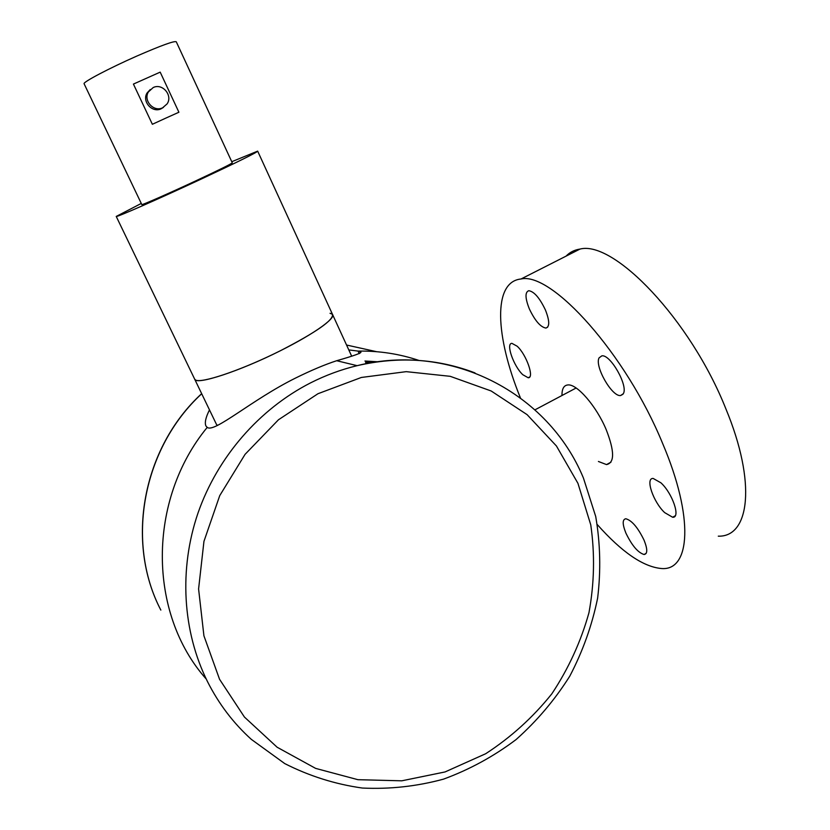 <?xml version="1.0" encoding="UTF-8"?>
<svg xmlns="http://www.w3.org/2000/svg" width="830" height="830" viewBox="0 0 830 830"><rect width="100%" height="100%" fill="white"/><g stroke="black" fill="none" stroke-linecap="round" stroke-linejoin="round"><path stroke-width="1.25" d="M84.089 83.737L141.816 204.585C141.494 205.425 168.729 193.483 195.496 180.992C219.359 169.818 231.612 163.759 232.276 162.815L176.292 41.822C174.622 40.608 161.497 45.349 136.909 56.035C109.394 68.143 82.637 82.253 84.089 83.737L84.121 83.809M165.979 118.047L152.367 124.282L133.423 84.079L160.19 72.137L178.907 112.237L165.979 118.047M231.757 161.715L257.663 151.133C257.041 152.419 237.971 161.85 200.455 179.425C158.022 199.231 115.308 217.948 116.231 216.433L141.276 203.433M330.039 313.294L332.467 314.3C333.857 319.944 316.562 332.052 280.592 350.634C239.756 371.228 196.098 385.442 194.708 379.237L194.656 379.134M133.423 84.079L160.19 72.137M150.261 89.526L147.055 93.012C141.681 101.561 152.326 113.337 161.207 108.751L163.458 107.361M153.166 87.565L148.404 91.933C142.999 100.534 153.695 112.382 162.638 107.776L167.089 103.906C173.086 95.45 162.421 82.865 153.166 87.565M348.797 349.907L358.062 351.09L359.234 353.653L358.062 351.09C379.217 350.768 399.583 353.902 419.129 360.5C399.583 353.902 379.217 350.768 358.062 351.09L360.853 352.034C361.973 352.885 353.922 355.78 336.69 360.718C324.852 364.577 311.136 370.356 295.542 378.065C251.884 399.666 214.368 433.26 207.22 427.388L205.923 425.966C204.522 422.792 205.705 417.438 209.482 409.896M207.22 427.388C147.346 500.117 147.709 613.339 206.234 679.044C147.709 613.339 147.346 500.117 207.22 427.388M365.584 362.264L366.238 363.696L365.584 362.264L373.791 362.388L365.584 362.264M378.044 361.776L364.951 361.019L378.044 361.776M257.715 151.247L332.467 314.3C336.472 318.336 310.42 336.326 274.035 353.85C237.712 371.404 201.752 383.252 195.724 380.109L194.708 379.237L216.423 424.296M217.491 425.458L216.485 424.421M660.908 482.811L653.158 478.443C645.024 477.852 653.283 502.077 664.674 512.618L672.642 517.246C680.932 518.2 672.528 493.269 660.908 482.811M599.084 357.865C594.363 366.051 611.897 396.875 620.57 395.547L623.278 393.752C628.518 386.075 610.413 354.12 601.854 355.842L599.084 357.865M529.312 308.822C534.956 320.691 540.486 327.103 545.901 328.068C549.792 326.812 549.647 320.805 545.455 310.057C539.708 297.991 534.147 291.538 528.783 290.708C524.923 292.129 525.11 298.167 529.312 308.822M522.817 374.724L528.181 377.754C534.686 378.273 526.438 354.514 517.132 346.203L511.934 343.361C505.532 343.132 513.656 366.321 522.817 374.724M644.08 540.216C637.917 527.558 631.827 520.4 625.81 518.75C622.313 519.435 622.344 524.228 625.913 533.13C631.952 545.59 638.021 552.718 644.101 554.502C647.639 553.942 647.628 549.18 644.08 540.216M598.42 461.48L606.523 464.593C614.708 462.86 614.594 451.209 606.201 429.639C596.428 406.14 576.881 383.688 567.865 384.944C563.829 385.338 561.869 388.855 561.983 395.505M520.42 397.902C495.354 336.565 492.522 281.775 521.012 278.994C551.442 271.597 625.851 353.507 662.703 443.635C694.295 517.868 690.332 571.102 661.448 568.519C643.281 566.89 621.898 552.251 597.299 524.591M566.05 256.148C569.754 252.268 574.391 249.913 579.963 249.083C613.557 240.036 690.394 319.374 725.939 408.993C756.566 482.749 749.615 537.176 718.292 536.17M160.844 610.081C125.195 541.928 142.791 447.837 201.7 393.752M346.546 345.021L376.644 351.702M577.939 483.33L590.763 524.871C594.954 554.015 594.353 583.303 588.958 612.727C580.886 641.642 568.498 668.69 551.794 693.87C532.881 717.452 510.824 737.413 485.623 753.764L445.025 771.952L401.793 780.812L357.938 779.692L315.639 768.393L277.106 747.218L244.435 717.047L219.545 679.272L203.921 635.801L198.588 588.968L203.952 541.347L219.743 495.614L245.078 454.332L278.475 419.762L317.973 393.721L361.351 377.463L406.223 371.653L450.223 376.322L491.163 390.982L527.102 414.647L556.432 445.98L577.939 483.33M474.988 372.909C437.524 358.622 398.234 356.215 357.128 365.667C341.14 369.537 325.63 375.264 310.596 382.858C259.385 408.972 217.605 456.801 198.038 512.93C178.761 569.152 182.507 631.474 207.542 681.7C218.778 703.913 233.365 723.138 251.334 739.374L284.732 763.579C309.289 776.05 335.144 784.205 362.326 788.043C389.747 789.351 416.805 786.384 443.511 779.142C469.531 769.586 493.715 756.41 516.042 739.592C536.948 720.99 554.865 699.825 569.805 676.118C582.785 651.322 592.06 625.322 597.631 598.119C600.962 570.646 600.329 543.442 595.722 516.53L583.417 477.987M116.231 216.433L194.708 379.237M147.055 93.012L148.404 91.933M160.781 609.967C125.112 541.7 142.708 447.692 201.659 393.669M583.22 477.541C548.257 393.306 451.541 342.012 357.128 365.667L336.69 360.718M332.809 315.037L351.609 356.049M620.57 395.547L622.957 394.26M545.901 328.068L547.665 327.155M528.181 377.754L529.675 376.976M576.124 388.004L534.945 409.844M521.012 278.994L579.963 249.083M610.953 462.175L606.523 464.593M644.101 554.502L646.197 553.32M672.642 517.246L675.236 515.793"/></g></svg>
